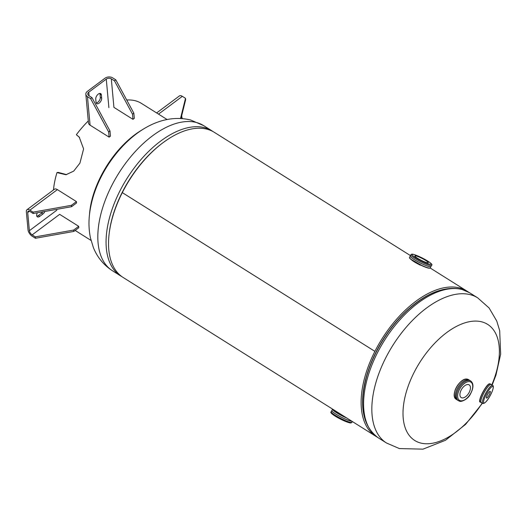 <?xml version="1.0" encoding="UTF-8"?>
<svg xmlns="http://www.w3.org/2000/svg" width="527" height="527" viewBox="0 0 527 527"><rect width="100%" height="100%" fill="white"/><g stroke="black" fill="none" stroke-linecap="round" stroke-linejoin="round"><path stroke-width="0.79" d="M410.579 259.1L423.043 266.181M468.167 291.918A85.703 46.554 122.1 0 0 466.975 291.121A85.703 46.554 122.1 0 0 374.901 351.364L122.31 192.612A85.703 46.554 122.1 0 0 123.173 277.498L375.764 436.251A85.703 46.554 122.1 0 0 376.996 436.975M410.461 255.602L214.384 132.369A85.703 46.554 122.1 0 0 122.31 192.612L122.336 192.625M122.304 192.618L374.901 351.364A85.703 46.554 122.1 0 0 375.764 436.251M482.212 403.063A68.563 37.246 -57.9 0 1 420.48 442.976A68.563 37.246 -57.9 0 1 414.024 372.576A68.563 37.246 -57.9 0 1 481.909 321.892A68.563 37.246 -57.9 0 1 491.81 384.901M331.852 410.553C330.528 411.633 344.856 419.676 350.435 420.994A11.607 1.627 26.9 0 1 339.197 416.086A11.607 1.627 26.9 0 1 331.832 410.823A11.594 1.621 26.9 0 0 339.204 416.073A11.594 1.621 26.9 0 0 350.435 420.994A11.607 1.627 26.9 0 0 351.931 421.271A11.62 1.627 26.9 0 1 350.455 421.007A11.594 1.621 26.9 0 0 351.904 421.251A11.607 1.627 26.9 0 1 350.448 420.987A11.607 1.627 26.9 0 1 338.532 415.684A11.607 1.627 26.9 0 1 331.852 410.553L332.55 409.176A11.607 1.627 26.9 0 0 346.773 418.03M331.878 410.493A11.62 1.627 26.9 0 0 338.281 415.566A11.62 1.627 26.9 0 0 350.455 421.007M426.91 262.683A7.497 1.047 26.9 0 0 428.267 262.729A7.497 1.047 26.9 0 0 423.952 259.409A7.497 1.047 26.9 0 0 416.251 255.984A7.497 1.047 26.9 0 0 414.894 255.944A7.497 1.047 26.9 0 0 419.209 259.258A7.497 1.047 26.9 0 0 426.91 262.683M430.967 266.478A11.62 1.627 -153.1 0 1 428.84 266.491A11.62 1.627 -153.1 0 1 416.673 261.049A11.62 1.627 -153.1 0 1 410.269 255.977M461.817 397.839A7.497 4.071 122.1 0 0 468.944 392.846A7.497 4.071 122.1 0 0 469.168 384.868A7.497 4.071 122.1 0 0 468.536 384.598A7.497 4.071 122.1 0 0 461.408 389.591A7.497 4.071 122.1 0 0 461.184 397.569A7.497 4.071 122.1 0 0 461.817 397.839M457.68 400.217A11.62 6.311 -57.9 0 1 457.607 387.951A11.62 6.311 -57.9 0 1 468.799 379.96A11.62 6.311 -57.9 0 1 470.031 380.566M486.638 398.129A3.854 0.823 118.7 0 0 489.214 394.868A3.854 0.823 118.7 0 0 490.215 391.337A3.854 0.823 118.7 0 0 490.09 391.317A3.854 0.823 118.7 0 0 487.515 394.571A3.854 0.823 118.7 0 0 486.513 398.102A3.854 0.823 118.7 0 0 486.638 398.129M142.843 129.451A71.422 38.794 122.1 0 0 100.861 176.314A71.422 38.794 122.1 0 0 89.518 214.298M53.471 189.951A71.422 38.794 -57.9 0 1 56.982 172.599L65.947 174.74L73.694 171.117L79.913 163.153L83.602 148.93L79.202 137.053L76.362 134.734A71.422 38.794 -57.9 0 1 88.292 120.96M126.73 100.025A71.422 38.794 -57.9 0 1 141.414 103.378L167.059 119.497M79.577 137.468L76.362 134.734M56.982 172.599L58.161 172.382L66.606 174.635M33.056 212.144L33.188 213.534L71.553 206.709L71.428 205.319L33.056 212.144L29.881 210.154L57.39 189.621A5.487 2.668 -126.7 0 0 54.472 189.206L26.969 209.739A5.487 2.668 53.3 0 1 29.881 210.154M71.428 205.319L76.428 201.584L57.39 189.621M71.553 206.709L76.553 202.974L76.428 201.584M33.188 213.534L30.013 211.544A3.57 1.739 53.3 0 0 28.115 211.274A3.57 1.739 53.3 0 0 27.714 212.539L29.374 230.688L56.876 210.154M73.694 230.042L73.82 231.432L78.826 227.704L78.694 226.314L73.694 230.042L35.329 236.873L35.454 238.263L73.82 231.432M26.969 209.739A5.487 2.668 53.3 0 0 26.35 211.683L28.017 229.831A5.487 2.668 53.3 0 0 32.279 236.267L35.454 238.263M29.374 230.688A3.57 1.739 53.3 0 0 32.154 234.877L35.329 236.873M32.154 234.877L59.656 214.344L78.694 226.314M36.818 216.182A4.018 2.18 122.1 0 0 38.392 215.51L41.514 213.178A4.018 2.18 122.1 0 0 42.825 211.821M37.345 212.796A4.018 2.18 122.1 0 0 37.345 216.847A4.018 2.18 122.1 0 0 39.749 216.366L42.878 214.034A4.018 2.18 122.1 0 0 44.9 211.452M180.985 118.489L185.642 99.722L185.511 98.332L180.524 118.463M156.624 112.943L179.424 95.921A5.487 2.668 -126.7 0 1 182.335 96.336L185.511 98.332M182.395 118.588A3.57 1.739 -126.7 0 1 181.828 116.875L181.71 115.565M115.821 79.847L114.484 80.848L132.488 114.155L133.832 113.153L115.821 79.847L112.646 77.851A5.487 3.755 174.8 0 0 104.906 78.273L87.403 91.336A5.487 3.755 174.8 0 0 85.842 94.287L88.457 122.811A5.487 3.755 -5.2 0 0 90.084 125.176L109.122 137.139L108.648 131.954L109.985 130.953L110.459 136.144L109.122 137.139M133.832 113.153L134.306 118.338L132.962 119.339L113.924 107.376L111.309 78.852L114.484 80.848M132.488 114.155L132.962 119.339M111.309 78.852A3.57 2.444 174.8 0 0 106.27 79.122L88.767 92.192A3.57 2.444 174.8 0 0 87.752 94.116A3.57 2.444 174.8 0 0 88.806 95.65L91.981 97.647L90.637 98.648L108.648 131.954M91.981 97.647L109.985 130.953M85.842 94.287A5.487 3.755 174.8 0 0 87.462 96.652L90.637 98.648M96.191 102.976A4.018 2.18 122.1 0 0 99.076 100.947A4.018 2.18 122.1 0 0 100.308 97.284L100.011 94.05A4.018 2.18 122.1 0 0 99.866 93.411M101.671 98.141L101.368 94.9A4.018 2.18 122.1 0 0 100.697 93.602A4.018 2.18 122.1 0 0 97.449 94.86A4.018 2.18 122.1 0 0 95.743 99.102L96.046 102.343A4.018 2.18 122.1 0 0 96.718 103.641A4.018 2.18 122.1 0 0 99.965 102.383A4.018 2.18 122.1 0 0 101.671 98.141L100.308 97.284M112.462 270.766C103.582 264.982 97.205 257.209 93.332 247.433L90.446 237.888C88.905 230.391 88.582 222.657 89.471 214.693C91.448 198.152 97.284 182.105 106.981 166.545C126.658 135.268 158.64 112.086 190.774 120.044L203.672 125.637A85.703 46.554 122.1 0 0 196.459 122.521A85.703 46.554 122.1 0 0 114.972 179.588A85.703 46.554 122.1 0 0 112.462 270.766L120.703 275.95A85.703 46.554 -57.9 0 1 123.219 184.773A85.703 46.554 -57.9 0 1 204.707 127.705A85.703 46.554 -57.9 0 1 211.92 130.821L213.152 131.645M109.392 231.709A84.472 45.882 -57.9 0 1 167.151 139.813M386.475 442.983A85.703 46.554 -57.9 0 1 388.992 351.805A85.703 46.554 -57.9 0 1 470.479 294.738A85.703 46.554 -57.9 0 1 477.693 297.854L469.445 292.676A85.703 46.554 122.1 0 0 462.232 289.56A85.703 46.554 122.1 0 0 380.744 346.628A85.703 46.554 122.1 0 0 378.234 437.805L386.475 442.983L399.374 448.576L422.983 449.149L445.447 440.302L465.591 424.38L482.462 403.201M439.584 290.482A84.28 45.777 122.1 0 0 363.307 411.844M469.445 292.676L461.652 289.303C445.499 285.832 427.964 292.36 409.057 308.881A84.472 45.882 122.1 0 0 366.647 376.364C358.762 405.645 362.622 426.126 378.234 437.805M336.964 411.87A9.822 1.377 26.9 0 0 338.854 413.049M332.814 409.255A11.39 1.594 26.9 0 0 345.369 417.147M351.931 422.279C351.476 423.029 350.495 423.155 348.999 422.654C342.188 420.717 328.183 412.806 331.226 411.771A11.607 1.627 26.9 0 0 337.912 416.91A11.607 1.627 26.9 0 0 349.829 422.213A11.607 1.627 26.9 0 0 351.931 422.279L352.313 421.514M331.786 412.779A10.751 1.502 26.9 0 0 337.201 417.338A10.751 1.502 26.9 0 0 348.834 422.582M333.901 409.94A10.25 1.436 26.9 0 0 344.276 416.462M420.322 265.153A9.822 1.377 -153.1 0 1 411.363 259.725M428.128 267.874A11.607 1.627 -153.1 0 1 416.211 262.571A11.607 1.627 -153.1 0 1 409.525 257.44C410.039 258.368 408.175 256.998 411.462 259.798C416.857 263.441 422.344 266.175 427.924 267.986C429.531 268.296 430.296 268.283 430.23 267.94A11.607 1.627 -153.1 0 1 428.128 267.874M427.878 267.966A11.39 1.594 -153.1 0 1 416.547 262.966A11.39 1.594 -153.1 0 1 409.598 257.848M430.73 266.715A11.607 1.627 -153.1 0 1 428.826 266.497A11.607 1.627 -153.1 0 1 417.582 261.576A11.607 1.627 -153.1 0 1 410.223 256.313M430.941 266.537A11.607 1.627 -153.1 0 1 428.84 266.478A11.607 1.627 -153.1 0 1 416.923 261.175A11.607 1.627 -153.1 0 1 410.237 256.036L410.849 254.837A11.607 1.627 -153.1 0 0 417.529 259.976A11.607 1.627 -153.1 0 0 429.446 265.279A11.607 1.627 -153.1 0 0 431.547 265.344L430.941 266.537M429.222 264.139A10.751 1.502 -153.1 0 1 415.75 257.789A10.751 1.502 -153.1 0 1 413.939 254.534A10.751 1.502 -153.1 0 1 427.41 260.878A10.751 1.502 -153.1 0 1 429.222 264.139M429.854 268.124A11.39 1.594 -153.1 0 1 427.964 267.993M457.153 399.881L456.303 399.347A11.607 6.304 -57.9 0 1 456.639 387.002A11.607 6.304 -57.9 0 1 467.673 379.275A11.607 6.304 -57.9 0 1 468.655 379.697L469.504 380.231M454.314 394.749A11.39 6.186 -57.9 0 1 463.641 379.901M455.42 395.546A11.607 6.304 -57.9 0 1 464.847 380.553M468.799 379.98A11.607 6.304 -57.9 0 1 469.781 380.402L470.743 381.008A11.607 6.304 -57.9 0 0 469.768 380.586A11.607 6.304 -57.9 0 0 458.734 388.313A11.607 6.304 -57.9 0 0 458.391 400.665L457.429 400.059A11.607 6.304 -57.9 0 1 457.765 387.707A11.607 6.304 -57.9 0 1 468.799 379.98M459.366 401.087A11.607 6.304 -57.9 0 1 458.391 400.665L459.531 401.159C460.717 402.279 467.798 399.499 470.255 394.367C473.674 388.063 473.839 383.61 470.743 381.008M460.361 400.711A10.751 5.837 -57.9 0 1 459.346 389.67A10.751 5.837 -57.9 0 1 469.992 381.726A10.751 5.837 -57.9 0 1 471.006 392.767A10.751 5.837 -57.9 0 1 460.361 400.711M480.137 402.029A10.356 2.207 -61.3 0 1 482.818 392.536A10.356 2.207 -61.3 0 1 489.748 383.794A10.356 2.207 -61.3 0 1 490.077 383.854L491.032 384.374A10.356 2.207 -61.3 0 1 491.236 384.585L491.032 384.374A10.356 2.207 -61.3 0 0 490.703 384.315A10.356 2.207 -61.3 0 0 483.773 393.056A10.356 2.207 -61.3 0 0 481.092 402.549L480.137 402.029C477.258 402.121 486.157 383.781 489.629 383.768L490.077 383.854M479.807 401.429A10.145 2.161 -61.3 0 1 483.028 391.805A10.145 2.161 -61.3 0 1 489.392 383.893M491.23 384.578A10.342 2.2 -61.3 0 0 490.709 384.335A10.342 2.2 -61.3 0 0 483.509 393.603A10.342 2.2 -61.3 0 0 481.375 402.602A10.356 2.207 -61.3 0 1 481.092 402.549L481.434 402.608M490.69 384.407A10.27 2.187 -61.3 0 1 491.012 384.466L492.554 385.309A10.27 2.187 -61.3 0 0 492.231 385.25A10.27 2.187 -61.3 0 0 485.36 393.919A10.27 2.187 -61.3 0 0 482.706 403.333L481.158 402.49A10.27 2.187 -61.3 0 1 483.819 393.076A10.27 2.187 -61.3 0 1 490.69 384.407M481.25 402.536A10.283 2.194 -61.3 0 1 483.681 393.307A10.283 2.194 -61.3 0 1 490.683 384.387A10.283 2.194 -61.3 0 1 491.105 384.512M484.148 403.03A9.414 2.003 -61.3 0 1 485.98 394.954A9.414 2.003 -61.3 0 1 492.58 386.41A9.414 2.003 -61.3 0 1 490.756 394.486A9.414 2.003 -61.3 0 1 484.148 403.03M41.514 213.178L42.878 214.034M38.392 215.51L39.749 216.366M27.714 212.539L29.44 211.248M182.335 96.336L158.508 114.122M181.828 116.875L181.288 117.277M87.462 96.652L90.084 125.176M100.011 94.05L101.368 94.9M106.27 79.122L108.885 107.646M88.767 92.192L89.103 95.842M466.975 291.121L430.19 267.999M120.703 275.95L121.987 276.708M203.672 125.637L211.92 130.821M492.132 385.072L495.973 375.072L500.65 354.177L499.682 330.64L496.77 321.068L489.096 307.979L477.693 297.854M331.226 411.771L331.806 410.632M350.435 420.994L351.904 421.257M410.197 256.122L409.525 257.44M431.547 265.344C434.591 264.31 420.592 256.399 413.774 254.462C412.279 253.961 411.304 254.086 410.849 254.837M430.895 266.622L430.23 267.94M456.303 399.347C449.491 395.843 460.394 376.653 467.633 379.256L468.655 379.697M482.706 403.333L483.496 403.484C485.512 402.793 487.719 400.204 490.13 395.718C492.284 392.062 494.504 385.843 492.554 385.309M91.046 240.437L75.15 230.444"/></g></svg>
